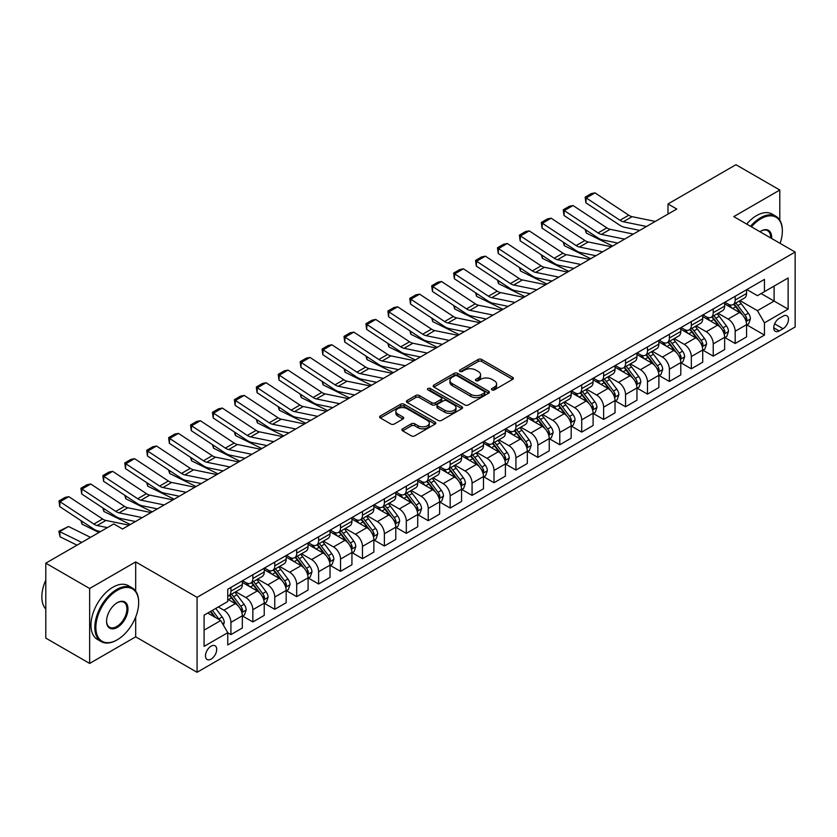 <?xml version="1.0" encoding="UTF-8"?>
<svg xmlns="http://www.w3.org/2000/svg" width="837" height="837" viewBox="0 0 837 837"><rect width="100%" height="100%" fill="white"/><g stroke="black" fill="none" stroke-linecap="round" stroke-linejoin="round"><path stroke-width="1.26" d="M491.947 389.896A1.705 0.983 0 0 0 494.364 389.896L512.652 379.339A2.438 1.402 0 0 0 513.363 378.345A2.438 1.402 0 0 0 512.652 377.351L481.662 359.46A2.438 1.402 0 0 0 478.22 359.46L459.931 370.017A1.705 0.983 0 0 0 459.429 370.718A1.705 0.983 0 0 0 459.931 371.408A1.705 0.983 0 0 0 462.338 371.408L464.702 370.048A7.795 4.499 0 0 1 475.719 370.048L478.304 371.534A7.795 4.499 0 0 1 480.584 374.714A7.795 4.499 0 0 1 478.304 377.895L475.939 379.266A1.705 0.983 0 0 0 475.437 379.956A1.705 0.983 0 0 0 475.939 380.657A1.705 0.983 0 0 0 478.345 380.657L480.72 379.287A7.795 4.499 0 0 1 491.737 379.287L494.322 380.783A7.795 4.499 0 0 1 496.603 383.963A7.795 4.499 0 0 1 494.322 387.144L491.947 388.504A1.705 0.983 0 0 0 491.455 389.205A1.705 0.983 0 0 0 491.947 389.896L491.947 388.504M211.102 659.117A7.941 4.583 120 0 0 216.291 652.128A7.941 4.583 120 0 0 215.067 645.766A7.941 4.583 120 0 0 211.102 646.164A7.941 4.583 120 0 0 205.912 653.153A7.941 4.583 120 0 0 207.137 659.514A7.941 4.583 120 0 0 211.102 659.117M402.639 428.837A2.438 1.402 0 0 0 401.927 429.831A2.438 1.402 0 0 0 402.639 430.825L411.333 435.847A2.438 1.402 0 0 0 414.786 435.847L435.094 424.118A2.438 1.402 0 0 0 435.805 423.124A2.438 1.402 0 0 0 435.094 422.13L404.104 404.24A2.438 1.402 0 0 0 400.661 404.24L380.354 415.968A2.438 1.402 0 0 0 379.632 416.962A2.438 1.402 0 0 0 380.354 417.956L390.848 424.014A2.438 1.402 0 0 0 394.29 424.014L402.984 418.992A2.438 1.402 0 0 0 403.706 417.998A2.438 1.402 0 0 0 402.984 417.004L397.784 414.001A6.508 3.756 0 0 1 395.87 411.344A6.508 3.756 0 0 1 399.898 407.87A6.508 3.756 0 0 1 406.991 408.686L427.393 420.456A6.508 3.756 0 0 1 429.297 423.124A6.508 3.756 0 0 1 425.28 426.598A6.508 3.756 0 0 1 418.176 425.782L414.786 423.815A2.438 1.402 0 0 0 411.333 423.815L402.639 428.837L402.639 430.825M135.688 561.909L89.643 588.495L45.794 563.175L45.794 638.108L89.643 663.427L135.688 636.842L197.072 672.289L197.072 597.346L135.688 561.909L135.688 591.089M779.802 220.121L779.802 190.03L733.767 216.616L795.15 252.052L197.072 597.346M779.802 190.03L735.953 164.711L667.989 203.956L667.989 214.084M45.794 563.175L113.759 523.941L122.526 529.005L676.767 209.02L667.989 203.956M464.88 404.93A2.438 1.402 0 0 0 468.322 404.93L488.641 393.202A2.438 1.402 0 0 0 489.352 392.208A2.438 1.402 0 0 0 488.641 391.214L457.651 373.323A2.438 1.402 0 0 0 454.209 373.323L433.89 385.051A2.438 1.402 0 0 0 433.179 386.045A2.438 1.402 0 0 0 433.89 387.039L464.88 404.93M428.628 390.262A1.705 0.983 0 0 1 430.364 390.502L430.364 388.483L461.867 406.667A2.438 1.402 0 0 1 462.579 407.661A2.438 1.402 0 0 1 461.867 408.655L441.549 420.383A2.438 1.402 0 0 1 438.107 420.383L407.117 402.492L407.117 400.504A2.438 1.402 0 0 0 406.405 401.498A2.438 1.402 0 0 0 407.117 402.492M407.117 400.504L415.811 395.493A2.438 1.402 0 0 1 419.253 395.493L431.829 402.743A2.438 1.402 0 0 0 435.271 402.743L441.036 399.416A2.438 1.402 0 0 0 441.748 398.422A2.438 1.402 0 0 0 441.036 397.429L427.948 389.875A1.705 0.983 0 0 1 427.456 389.174A1.705 0.983 0 0 1 428.502 388.263A1.705 0.983 0 0 1 430.364 388.483M783.045 316.156L779.195 318.374A7.69 4.436 120 0 0 774.162 325.154A7.69 4.436 120 0 0 775.344 331.316A7.69 4.436 120 0 0 779.195 330.939L783.045 328.711A7.69 4.436 120 0 0 788.067 321.931A7.69 4.436 120 0 0 786.895 315.769A7.69 4.436 120 0 0 783.045 316.156M197.072 672.289L795.15 326.985L795.15 252.052M746.834 289.571L757.443 295.691L764.453 291.642L764.453 279.391L227.758 589.248L227.758 601.5L204.082 615.174L204.082 646.363L227.758 632.688L227.758 644.94L764.453 335.082L764.453 322.831L757.443 310.684L740.002 300.619M764.453 291.642L788.13 277.978L788.13 309.167L764.453 322.831M89.643 588.495L89.643 663.427M761.126 293.567L774.099 301.058L774.099 286.076L788.13 277.978M757.443 310.684L774.099 301.058L788.13 309.167M204.082 630.156L220.748 620.541L207.764 613.05M227.758 632.793L230.918 634.613L230.918 622.362A9.918 5.733 -120 0 0 223.908 610.215L218.29 606.971M230.918 634.613L242.322 628.032L242.322 615.781A9.918 5.733 -120 0 0 235.302 603.634L227.758 599.271M242.584 616.032L252.847 621.954L252.847 609.702A9.918 5.733 -120 0 0 245.827 597.555L235.752 591.738M252.847 621.954L264.241 615.373L264.241 603.121A9.918 5.733 -120 0 0 257.231 590.974L242.322 582.364M264.502 603.372L274.766 609.305L274.766 597.043A9.918 5.733 -120 0 0 267.756 584.896L257.681 579.078M274.766 609.305L286.17 602.724L286.17 590.462A9.918 5.733 -120 0 0 279.15 578.315L264.241 569.704M286.432 590.723L296.696 596.645L296.696 584.393A9.918 5.733 -120 0 0 289.675 572.236L279.6 566.419M296.696 596.645L308.089 590.064L308.089 577.812A9.918 5.733 -120 0 0 301.079 565.655L286.17 557.055M308.351 578.064L318.615 583.985L318.615 571.734A9.918 5.733 -120 0 0 311.605 559.576L301.529 553.77M318.615 583.985L330.019 577.404L330.019 565.153A9.918 5.733 -120 0 0 322.998 552.995L308.089 544.395M330.28 565.404L340.544 571.326L340.544 559.074A9.918 5.733 -120 0 0 333.524 546.927L323.448 541.11M340.544 571.326L351.938 564.745L351.938 552.493A9.918 5.733 -120 0 0 344.928 540.346L330.019 531.736M352.199 552.744L362.463 558.666L362.463 546.415A9.918 5.733 -120 0 0 355.443 534.268L345.378 528.45M362.463 558.666L373.867 552.085L373.867 539.834A9.918 5.733 -120 0 0 366.847 527.687L351.938 519.076M374.129 540.085L384.382 546.017L384.382 533.755A9.918 5.733 -120 0 0 377.372 521.608L367.297 515.791M384.382 546.017L395.786 539.426L395.786 527.174A9.918 5.733 -120 0 0 388.776 515.027L373.867 506.416M396.047 527.436L406.311 533.357L406.311 521.106A9.918 5.733 -120 0 0 399.291 508.948L389.226 503.131M406.311 533.357L417.715 526.776L417.715 514.525A9.918 5.733 -120 0 0 410.695 502.367L395.786 493.757M417.977 514.776L428.23 520.698L428.23 508.446A9.918 5.733 -120 0 0 421.22 496.289L411.145 490.482M428.23 520.698L439.634 514.117L439.634 501.865A9.918 5.733 -120 0 0 432.614 489.708L417.715 481.108M439.896 502.116L450.16 508.038L450.16 495.786A9.918 5.733 -120 0 0 443.139 483.64L433.074 477.822M450.16 508.038L461.553 501.457L461.553 489.206A9.918 5.733 -120 0 0 454.543 477.059L439.634 468.448M461.825 489.457L472.078 495.378L472.078 483.127A9.918 5.733 -120 0 0 465.069 470.98L454.993 465.163M472.078 495.378L483.483 488.798L483.483 476.546A9.918 5.733 -120 0 0 476.462 464.399L461.553 455.788M483.744 476.797L494.008 482.729L494.008 470.467A9.918 5.733 -120 0 0 486.988 458.32L476.912 452.503M494.008 482.729L505.402 476.138L505.402 463.886A9.918 5.733 -120 0 0 498.392 451.739L483.483 443.129M505.674 464.148L515.927 470.07L515.927 457.818A9.918 5.733 -120 0 0 508.917 445.661L498.842 439.843M515.927 470.07L527.331 463.489L527.331 451.237A9.918 5.733 -120 0 0 520.311 439.08L505.402 430.469M527.592 451.488L537.856 457.41L537.856 445.158A9.918 5.733 -120 0 0 530.836 433.001L520.76 427.194M537.856 457.41L549.25 450.829L549.25 438.578A9.918 5.733 -120 0 0 542.24 426.42L527.331 417.82M549.511 438.829L559.775 444.75L559.775 432.499A9.918 5.733 -120 0 0 552.765 420.352L542.69 414.535M559.775 444.75L571.179 438.169L571.179 425.918A9.918 5.733 -120 0 0 564.159 413.771L549.25 405.16M571.441 426.169L581.705 432.091L581.705 419.839A9.918 5.733 -120 0 0 574.684 407.692L564.609 401.875M581.705 432.091L593.098 425.51L593.098 413.258A9.918 5.733 -120 0 0 586.088 401.111L571.179 392.501M593.36 413.509L603.623 419.442L603.623 407.18A9.918 5.733 -120 0 0 596.614 395.033L586.538 389.215M603.623 419.442L615.028 412.85L615.028 400.599A9.918 5.733 -120 0 0 608.007 388.452L593.098 379.841M615.289 400.86L625.553 406.782L625.553 394.53A9.918 5.733 -120 0 0 618.533 382.373L608.457 376.556M625.553 406.782L636.947 400.201L636.947 387.95A9.918 5.733 -120 0 0 629.937 375.792L615.028 367.181M637.208 388.201L647.472 394.122L647.472 381.871A9.918 5.733 -120 0 0 640.451 369.713L630.387 363.907M647.472 394.122L658.876 387.541L658.876 375.29A9.918 5.733 -120 0 0 651.856 363.132L636.947 354.532M659.137 375.541L669.391 381.463L669.391 369.211A9.918 5.733 -120 0 0 662.381 357.064L652.305 351.247M669.391 381.463L680.795 374.882L680.795 362.63A9.918 5.733 -120 0 0 673.785 350.483L658.876 341.873M681.056 362.881L691.32 368.803L691.32 356.552A9.918 5.733 -120 0 0 684.3 344.405L674.235 338.587M691.32 368.803L702.724 362.222L702.724 349.971A9.918 5.733 -120 0 0 695.704 337.824L680.795 329.213M702.986 350.222L713.239 356.154L713.239 343.892A9.918 5.733 -120 0 0 706.229 331.745L696.154 325.928M713.239 356.154L724.643 349.563L724.643 337.311A9.918 5.733 -120 0 0 717.623 325.164L702.724 316.553M724.905 337.573L735.168 343.494L735.168 331.243A9.918 5.733 -120 0 0 728.148 319.085L718.073 313.268M735.168 343.494L746.562 336.913L746.562 324.662A9.918 5.733 -120 0 0 739.552 312.504L724.643 303.894M724.905 302.23L728.148 304.103A9.918 5.733 -120 0 0 733.107 304.595A9.918 5.733 -120 0 0 735.168 300.054L735.168 296.308M702.986 314.89L706.229 316.763A9.918 5.733 -120 0 0 711.188 317.254A9.918 5.733 -120 0 0 713.239 312.703L713.239 308.958M681.056 327.539L684.3 329.412A9.918 5.733 -120 0 0 689.269 329.904A9.918 5.733 -120 0 0 691.32 325.363L691.32 321.617M659.137 340.199L662.381 342.071A9.918 5.733 -120 0 0 667.34 342.563A9.918 5.733 -120 0 0 669.391 338.022L669.391 334.277M637.208 352.858L640.451 354.731A9.918 5.733 -120 0 0 645.421 355.223A9.918 5.733 -120 0 0 647.472 350.682L647.472 346.936M615.289 365.518L618.533 367.391A9.918 5.733 -120 0 0 623.492 367.882A9.918 5.733 -120 0 0 625.553 363.342L625.553 359.596M593.36 378.178L596.614 380.05A9.918 5.733 -120 0 0 601.573 380.542A9.918 5.733 -120 0 0 603.623 375.991L603.623 372.245M571.441 390.827L574.684 392.699A9.918 5.733 -120 0 0 579.643 393.191A9.918 5.733 -120 0 0 581.705 388.65L581.705 384.905M549.511 403.486L552.765 405.359A9.918 5.733 -120 0 0 557.724 405.851A9.918 5.733 -120 0 0 559.775 401.31L559.775 397.565M527.592 416.146L530.836 418.019A9.918 5.733 -120 0 0 535.795 418.51A9.918 5.733 -120 0 0 537.856 413.97L537.856 410.224M505.674 428.806L508.917 430.678A9.918 5.733 -120 0 0 513.876 431.17A9.918 5.733 -120 0 0 515.927 426.629L515.927 422.884M483.744 441.465L486.988 443.338A9.918 5.733 -120 0 0 491.947 443.83A9.918 5.733 -120 0 0 494.008 439.279L494.008 435.533M461.825 454.114L465.069 455.987A9.918 5.733 -120 0 0 470.028 456.479A9.918 5.733 -120 0 0 472.078 451.938L472.078 448.193M439.896 466.774L443.139 468.647A9.918 5.733 -120 0 0 448.098 469.138A9.918 5.733 -120 0 0 450.16 464.598L450.16 460.852M417.977 479.434L421.22 481.306A9.918 5.733 -120 0 0 426.179 481.798A9.918 5.733 -120 0 0 428.23 477.257L428.23 473.512M396.047 492.093L399.291 493.966A9.918 5.733 -120 0 0 404.261 494.458A9.918 5.733 -120 0 0 406.311 489.917L406.311 486.171M374.129 504.753L377.372 506.626A9.918 5.733 -120 0 0 382.331 507.117A9.918 5.733 -120 0 0 384.382 502.566L384.382 498.821M352.199 517.402L355.443 519.275A9.918 5.733 -120 0 0 360.412 519.767A9.918 5.733 -120 0 0 362.463 515.226L362.463 511.48M330.28 530.062L333.524 531.934A9.918 5.733 -120 0 0 338.483 532.426A9.918 5.733 -120 0 0 340.544 527.885L340.544 524.14M308.351 542.721L311.605 544.594A9.918 5.733 -120 0 0 316.564 545.086A9.918 5.733 -120 0 0 318.615 540.545L318.615 536.799M286.432 555.381L289.675 557.254A9.918 5.733 -120 0 0 294.634 557.745A9.918 5.733 -120 0 0 296.696 553.205L296.696 549.459M264.502 568.041L267.756 569.913A9.918 5.733 -120 0 0 272.716 570.405A9.918 5.733 -120 0 0 274.766 565.864L274.766 562.108M242.584 580.69L245.827 582.562A9.918 5.733 -120 0 0 250.786 583.054A9.918 5.733 -120 0 0 252.847 578.513L252.847 574.768M746.834 324.913L764.453 335.082M733.107 304.595L744.511 298.014A9.918 5.733 -120 0 0 746.562 293.473L746.562 289.717M711.188 317.254L722.593 310.663A9.918 5.733 -120 0 0 724.643 306.122L724.643 302.377M689.269 329.904L700.663 323.323A9.918 5.733 -120 0 0 702.724 318.782L702.724 315.036M667.34 342.563L678.744 335.982A9.918 5.733 -120 0 0 680.795 331.442L680.795 327.696M645.421 355.223L656.815 348.642A9.918 5.733 -120 0 0 658.876 344.101L658.876 340.356M623.492 367.882L634.896 361.302A9.918 5.733 -120 0 0 636.947 356.761L636.947 353.005M601.573 380.542L612.966 373.951A9.918 5.733 -120 0 0 615.028 369.41L615.028 365.664M579.643 393.191L591.048 386.61A9.918 5.733 -120 0 0 593.098 382.07L593.098 378.324M557.724 405.851L569.118 399.27A9.918 5.733 -120 0 0 571.179 394.729L571.179 390.984M535.795 418.51L547.199 411.93A9.918 5.733 -120 0 0 549.25 407.389L549.25 403.643M513.876 431.17L525.27 424.589A9.918 5.733 -120 0 0 527.331 420.048L527.331 416.292M491.947 443.83L503.351 437.238A9.918 5.733 -120 0 0 505.402 432.698L505.402 428.952M470.028 456.479L481.432 449.898A9.918 5.733 -120 0 0 483.483 445.357L483.483 441.612M448.098 469.138L459.503 462.558A9.918 5.733 -120 0 0 461.553 458.017L461.553 454.271M426.179 481.798L437.584 475.217A9.918 5.733 -120 0 0 439.634 470.676L439.634 466.931M404.261 494.458L415.654 487.877A9.918 5.733 -120 0 0 417.715 483.336L417.715 479.58M382.331 507.117L393.735 500.536A9.918 5.733 -120 0 0 395.786 495.985L395.786 492.24M360.412 519.767L371.806 513.186A9.918 5.733 -120 0 0 373.867 508.645L373.867 504.899M338.483 532.426L349.887 525.845A9.918 5.733 -120 0 0 351.938 521.305L351.938 517.559M316.564 545.086L327.958 538.505A9.918 5.733 -120 0 0 330.019 533.964L330.019 530.219M294.634 557.745L306.039 551.164A9.918 5.733 -120 0 0 308.089 546.624L308.089 542.868M272.716 570.405L284.109 563.824A9.918 5.733 -120 0 0 286.17 559.273L286.17 555.527M250.786 583.054L262.19 576.473A9.918 5.733 -120 0 0 264.241 571.933L264.241 568.187M227.758 596.122A9.918 5.733 -120 0 0 228.867 595.714L240.261 589.133A9.918 5.733 -120 0 0 242.322 584.592L242.322 580.847M228.867 595.714A9.918 5.733 -120 0 0 230.918 591.173L230.918 587.428M220.748 620.541L227.758 632.688M135.688 636.842L135.688 617.015M492.627 390.136L494.322 389.163A7.795 4.499 0 0 0 496.603 385.983L496.603 383.963M480.584 374.714L480.584 376.744A7.795 4.499 0 0 1 478.304 379.925L476.619 380.898M512.621 379.36L481.662 361.479A2.438 1.402 0 0 0 478.22 361.479L460.612 371.649M488.599 393.223L457.651 375.353A2.438 1.402 0 0 0 454.209 375.353L433.922 387.06M484.33 392.909A1.705 0.983 0 0 0 484.832 392.208A1.705 0.983 0 0 0 484.33 391.517L457.128 375.813A1.705 0.983 0 0 0 454.721 375.813L452.221 377.246A7.795 4.499 0 0 0 449.94 380.427A7.795 4.499 0 0 0 452.221 383.608L470.823 394.342A7.795 4.499 0 0 0 481.84 394.342L484.33 392.909L484.33 394.928A1.705 0.983 0 0 0 484.832 394.237L484.832 392.208M449.94 380.427L449.94 382.457A7.795 4.499 0 0 0 452.221 385.637L452.221 383.608M484.33 394.928L481.84 396.372A7.795 4.499 0 0 1 470.823 396.372L452.221 385.637M407.148 402.513L415.811 397.512L415.811 395.493M441.748 398.422L441.748 400.442A2.438 1.402 0 0 1 441.036 401.436L435.271 404.773A2.438 1.402 0 0 1 431.829 404.773L419.253 397.512A2.438 1.402 0 0 0 415.811 397.512M430.364 390.502L461.836 408.676M444.865 410.276A6.508 3.756 0 0 0 451.959 411.093A6.508 3.756 0 0 0 455.987 407.619A6.508 3.756 0 0 0 454.072 404.951L446.885 400.808A2.438 1.402 0 0 0 443.443 400.808L437.678 404.135A2.438 1.402 0 0 0 436.966 405.129A2.438 1.402 0 0 0 437.678 406.123L444.865 410.276L444.865 412.296A6.508 3.756 0 0 0 451.959 413.112A6.508 3.756 0 0 0 455.987 409.638L455.987 407.619M436.966 405.129L436.966 407.159A2.438 1.402 0 0 0 437.678 408.153L437.678 406.123M444.865 412.296L437.678 408.153M429.297 423.124L429.297 425.144A6.508 3.756 0 0 1 425.28 428.617A6.508 3.756 0 0 1 418.176 427.801L414.786 425.845A2.438 1.402 0 0 0 411.333 425.845L402.681 430.846M395.87 411.344L395.87 413.363A6.508 3.756 0 0 0 397.784 416.031L397.784 414.001M402.953 419.013L397.784 416.031M435.062 424.129L404.104 406.259A2.438 1.402 0 0 0 400.661 406.259L380.385 417.966L380.354 415.968M746.562 325.059L748.676 323.846L750.423 318.782A6.57 3.798 -120 0 0 748.33 313.184L741.163 303.622A18.979 10.954 -120 0 0 739.092 301.142M731.967 308.121A18.979 10.954 -120 0 0 728.075 304.061M616.22 242.74L617.361 243.305M586.046 230.049L586.224 233.01L585.157 229.464M612.621 246.047L586.224 233.01M745.966 321.031L746.876 319.064A6.57 3.798 -120 0 0 744.993 315.11L737.826 305.547A18.979 10.954 -120 0 0 735.754 303.067M733.997 304.082A15.746 9.092 60 0 1 736.581 307.022L742.639 315.12M733.651 304.281A18.979 10.954 60 0 1 735.723 306.76L740.483 313.122M646.509 226.482L623.324 221.732A12.398 7.156 60 0 1 620.008 220.267L586.224 197.94L585.9 202.816L619.683 225.143A18.602 10.745 -120 0 0 624.674 227.319L639.709 230.405M655.277 221.418L632.092 216.668A12.398 7.156 60 0 1 628.775 215.203L594.992 192.876L586.224 197.94L585.168 197.145L591.309 193.598L594.992 192.876M585.9 202.816L585.168 197.145M724.643 337.719L726.746 336.505L728.504 331.442A6.57 3.798 -120 0 0 726.401 325.844L719.234 316.281A18.979 10.954 -120 0 0 717.163 313.802M710.038 320.78A18.979 10.954 -120 0 0 706.156 316.721M594.291 255.4L595.442 255.965M564.117 242.709L564.295 245.659L563.238 242.123M590.702 258.706L564.295 245.659M724.047 333.691L724.957 331.724A6.57 3.798 -120 0 0 723.074 327.769L715.907 318.206A18.979 10.954 -120 0 0 713.835 315.727M712.067 316.742A15.746 9.092 60 0 1 714.652 319.682L720.72 327.78M711.732 316.941A18.979 10.954 60 0 1 713.804 319.42L718.564 325.781M702.724 350.379L704.827 349.165L706.574 344.101A6.57 3.798 -120 0 0 704.482 338.504L697.315 328.931A18.979 10.954 -120 0 0 695.244 326.451M688.119 333.44A18.979 10.954 -120 0 0 684.227 329.37M572.372 268.06L573.512 268.625M542.198 255.358L542.376 258.319L541.309 254.783M568.783 271.355L542.376 258.319M702.117 346.351L703.028 344.384A6.57 3.798 -120 0 0 701.144 340.429L693.978 330.856A18.979 10.954 -120 0 0 691.906 328.376M690.148 329.401A15.746 9.092 60 0 1 692.733 332.341L698.79 340.429M689.803 329.59A18.979 10.954 60 0 1 691.875 332.069L696.646 338.43M680.795 363.038L682.898 361.825L684.656 356.761A6.57 3.798 -120 0 0 682.553 351.163L675.386 341.59A18.979 10.954 -120 0 0 673.314 339.111M666.189 346.099A18.979 10.954 -120 0 0 662.308 342.03M550.443 280.719L551.593 281.284M520.269 268.018L520.447 270.979L519.39 267.442M546.854 284.015L520.447 270.979M680.199 359.01L681.109 357.033A6.57 3.798 -120 0 0 679.226 353.078L672.059 343.515A18.979 10.954 -120 0 0 669.987 341.036M668.219 342.061A15.746 9.092 60 0 1 670.803 345.001L676.871 353.088M667.884 342.249A18.979 10.954 60 0 1 669.956 344.729L674.716 351.09M624.59 239.141L601.405 234.381A12.398 7.156 60 0 1 598.078 232.927L564.295 210.6L563.981 215.465L597.764 237.792A18.602 10.745 -120 0 0 602.745 239.978L617.79 243.065M633.358 234.078L610.173 229.317A12.398 7.156 60 0 1 606.846 227.863L573.063 205.536L564.295 210.6L563.238 209.794L569.38 206.258L573.063 205.536M563.981 215.465L563.238 209.794M602.661 251.801L579.476 247.041A12.398 7.156 60 0 1 576.159 245.586L542.376 223.259L542.052 228.124L575.846 250.451A18.602 10.745 -120 0 0 580.826 252.638L595.86 255.724M611.428 246.737L588.254 241.977A12.398 7.156 60 0 1 584.927 240.522L551.144 218.195L542.376 223.259L541.319 222.454L547.461 218.917L551.144 218.195M542.052 228.124L541.319 222.454M580.742 264.45L557.557 259.7A12.398 7.156 60 0 1 554.23 258.246L520.447 235.919L520.133 240.784L553.916 263.111A18.602 10.745 -120 0 0 558.907 265.298L573.941 268.384M589.51 259.397L566.325 254.636A12.398 7.156 60 0 1 562.998 253.182L529.214 230.855L520.447 235.919L519.4 235.113L525.531 231.567L529.214 230.855M520.133 240.784L519.4 235.113M658.876 375.687L660.979 374.474L662.726 369.41A6.57 3.798 -120 0 0 660.634 363.813L653.467 354.25A18.979 10.954 -120 0 0 651.395 351.77M644.27 358.759A18.979 10.954 -120 0 0 640.389 354.689M528.524 293.368L529.675 293.944M498.35 280.677L498.528 283.638L497.471 280.092M524.935 296.675L498.528 283.638M658.269 371.67L659.179 369.692A6.57 3.798 -120 0 0 657.296 365.738L650.129 356.175A18.979 10.954 -120 0 0 648.068 353.695M646.3 354.71A15.746 9.092 60 0 1 648.884 357.65L654.952 365.748M645.955 354.909A18.979 10.954 60 0 1 648.026 357.389L652.797 363.75M558.813 277.11L535.628 272.36A12.398 7.156 60 0 1 532.311 270.906L498.528 248.579L498.214 253.444L531.997 275.771A18.602 10.745 -120 0 0 536.977 277.957L552.012 281.033M567.58 272.046L544.406 267.296A12.398 7.156 60 0 1 541.079 265.842L507.295 243.515L498.528 248.579L497.471 247.773L503.612 244.226L507.295 243.515M498.214 253.444L497.471 247.773M780.115 243.368A30.258 17.472 120 0 0 782.344 231.096A30.258 17.472 120 0 0 760.948 218.739A30.258 17.472 120 0 0 751.427 226.817M750.517 226.283A31 17.901 -60 0 1 760.425 217.829A31 17.901 -60 0 1 775.92 216.291A31 17.901 -60 0 1 782.344 230.489A31 17.901 -60 0 1 782.344 230.792M759.944 231.723A15.129 8.736 -60 0 1 760.948 231.096L760.948 231.096A15.129 8.736 -60 0 1 771.599 238.461M746.656 224.054A31 17.901 -60 0 1 756.564 215.601A31 17.901 -60 0 1 772.07 214.063L775.92 216.291M770.584 237.865A14.386 8.307 120 0 0 767.613 230.688A14.386 8.307 120 0 0 760.687 231.253M116.741 640.085L117.264 639.782A30.258 17.472 120 0 0 138.67 602.713A30.258 17.472 120 0 0 117.264 590.367A30.258 17.472 120 0 0 95.868 627.426A30.258 17.472 120 0 0 117.264 639.782L116.741 640.085A31 17.901 -60 0 1 101.235 641.623A31 17.901 -60 0 1 96.485 616.775A31 17.901 -60 0 1 116.741 589.457A31 17.901 -60 0 1 132.246 587.919A31 17.901 -60 0 1 138.67 602.106A31 17.901 -60 0 1 138.66 602.42M117.264 627.426A15.129 8.736 -60 0 1 106.571 621.253A15.129 8.736 -60 0 1 117.264 602.713L117.264 602.713A15.129 8.736 -60 0 1 127.967 608.897A15.129 8.736 -60 0 1 117.264 627.426M106.571 620.939A14.386 8.307 120 0 0 109.553 627.227A14.386 8.307 120 0 0 116.741 626.515A14.386 8.307 120 0 0 126.136 613.835A14.386 8.307 120 0 0 123.939 602.305A14.386 8.307 120 0 0 117.002 602.881M101.235 641.623L97.385 639.395A31 17.901 -60 0 1 92.625 614.546A31 17.901 -60 0 1 112.88 587.229A31 17.901 -60 0 1 128.385 585.691L132.246 587.919M45.794 609.054A31 17.901 -60 0 1 45.794 580.072M636.947 388.347L639.049 387.133L640.807 382.07A6.57 3.798 -120 0 0 638.704 376.472L631.537 366.909A18.979 10.954 -120 0 0 629.476 364.43M622.341 371.408A18.979 10.954 -120 0 0 618.459 367.349M506.594 306.028L507.745 306.593M476.42 293.337L476.598 296.298L475.542 292.751M503.006 309.334L476.598 296.298M636.35 384.319L637.26 382.352A6.57 3.798 -120 0 0 635.377 378.397L628.21 368.835A18.979 10.954 -120 0 0 626.139 366.355M624.371 367.37A15.746 9.092 60 0 1 626.955 370.31L633.023 378.408M624.036 367.569A18.979 10.954 60 0 1 626.107 370.048L630.868 376.409M615.028 401.007L617.131 399.793L618.878 394.729A6.57 3.798 -120 0 0 616.785 389.132L609.618 379.569A18.979 10.954 -120 0 0 607.547 377.089M600.422 384.068A18.979 10.954 -120 0 0 596.54 380.008M484.675 318.688L485.826 319.253M454.501 305.997L454.679 308.947L453.623 305.411M481.087 321.994L454.679 308.947M614.421 396.979L615.331 395.012A6.57 3.798 -120 0 0 613.448 391.057L606.281 381.494A18.979 10.954 -120 0 0 604.22 379.015M602.452 380.029A15.746 9.092 60 0 1 605.036 382.969L611.104 391.067M602.106 380.228A18.979 10.954 60 0 1 604.178 382.708L608.949 389.069M593.098 413.666L595.201 412.453L596.959 407.389A6.57 3.798 -120 0 0 594.856 401.791L587.7 392.218A18.979 10.954 -120 0 0 585.628 389.739M578.493 396.728A18.979 10.954 -120 0 0 574.611 392.658M462.756 331.347L463.897 331.912M432.572 318.646L432.75 321.607L431.693 318.07M459.157 334.654L432.75 321.607M592.502 409.638L593.412 407.671A6.57 3.798 -120 0 0 591.529 403.716L584.362 394.143A18.979 10.954 -120 0 0 582.29 391.664M580.522 392.689A15.746 9.092 60 0 1 583.107 395.629L589.175 403.727M580.187 392.877A18.979 10.954 60 0 1 582.259 395.357L587.019 401.718M571.179 426.326L573.282 425.112L575.04 420.048A6.57 3.798 -120 0 0 572.937 414.451L565.77 404.878A18.979 10.954 -120 0 0 563.699 402.398M556.574 409.387A18.979 10.954 -120 0 0 552.692 405.317M440.827 344.007L441.978 344.572M410.653 331.306L410.831 334.266L409.774 330.73M437.238 347.303L410.831 334.266M570.583 422.298L571.483 420.32A6.57 3.798 -120 0 0 569.61 416.376L562.443 406.803A18.979 10.954 -120 0 0 560.371 404.323M558.603 405.349A15.746 9.092 60 0 1 561.188 408.289L567.256 416.376M558.269 405.537A18.979 10.954 60 0 1 560.33 408.017L565.101 414.378M549.25 438.975L551.353 437.761L553.111 432.698A6.57 3.798 -120 0 0 551.018 427.1L543.851 417.537A18.979 10.954 -120 0 0 541.78 415.058M534.644 422.047A18.979 10.954 -120 0 0 530.763 417.977M418.908 356.656L420.048 357.232M388.724 343.965L388.902 346.926L387.845 343.39M415.309 359.962L388.902 346.926M548.653 434.958L549.564 432.98A6.57 3.798 -120 0 0 547.68 429.025L540.514 419.463A18.979 10.954 -120 0 0 538.442 416.983M536.674 417.998A15.746 9.092 60 0 1 539.269 420.938L545.326 429.036M536.339 418.197A18.979 10.954 60 0 1 538.411 420.676L543.171 427.037M536.894 289.769L513.709 285.019A12.398 7.156 60 0 1 510.382 283.555L476.598 261.228L476.284 266.103L510.068 288.43A18.602 10.745 -120 0 0 515.058 290.606L530.093 293.693M545.661 284.706L522.476 279.956A12.398 7.156 60 0 1 519.16 278.491L485.366 256.164L476.598 261.228L475.552 260.433L481.683 256.886L485.366 256.164M476.284 266.103L475.552 260.433M514.964 302.429L491.79 297.669A12.398 7.156 60 0 1 488.463 296.214L454.679 273.887L454.365 278.752L488.149 301.079A18.602 10.745 -120 0 0 493.129 303.266L508.174 306.352M523.742 297.365L500.557 292.605A12.398 7.156 60 0 1 497.23 291.15L463.447 268.823L454.679 273.887L453.623 273.092L459.764 269.545L463.447 268.823M454.365 278.752L453.623 273.092M493.045 315.089L469.86 310.328A12.398 7.156 60 0 1 466.533 308.874L432.75 286.547L432.436 291.412L466.219 313.739A18.602 10.745 -120 0 0 471.21 315.926L486.245 319.012M501.813 310.025L478.628 305.264A12.398 7.156 60 0 1 475.311 303.81L441.528 281.483L432.75 286.547L431.704 285.741L437.835 282.205L441.528 281.483M432.436 291.412L431.704 285.741M471.116 327.738L447.941 322.988A12.398 7.156 60 0 1 444.614 321.534L410.831 299.207L410.517 304.072L444.301 326.399A18.602 10.745 -120 0 0 449.281 328.585L464.326 331.672M479.894 322.684L456.709 317.924A12.398 7.156 60 0 1 453.382 316.47L419.599 294.143L410.831 299.207L409.774 298.401L415.916 294.854L419.599 294.143M410.517 304.072L409.774 298.401M449.197 340.397L426.012 335.647A12.398 7.156 60 0 1 422.695 334.193L388.902 311.866L388.588 316.731L422.371 339.058A18.602 10.745 -120 0 0 427.362 341.245L442.396 344.321M457.965 335.334L434.78 330.584A12.398 7.156 60 0 1 431.463 329.129L397.68 306.802L388.902 311.866L387.855 311.061L393.986 307.514L397.68 306.802M388.588 316.731L387.855 311.061M527.331 451.635L529.434 450.421L531.192 445.357A6.57 3.798 -120 0 0 529.089 439.76L521.922 430.197A18.979 10.954 -120 0 0 519.85 427.717M512.725 434.696A18.979 10.954 -120 0 0 508.844 430.636M396.979 369.316L398.13 369.881M366.805 356.625L366.983 359.586L365.926 356.039M393.39 372.622L366.983 359.586M526.735 447.607L527.634 445.64A6.57 3.798 -120 0 0 525.762 441.685L518.595 432.122A18.979 10.954 -120 0 0 516.523 429.643M514.755 430.657A15.746 9.092 60 0 1 517.339 433.597L523.407 441.695M514.42 430.856A18.979 10.954 60 0 1 516.481 433.336L521.252 439.697M427.278 353.057L404.093 348.307A12.398 7.156 60 0 1 400.766 346.842L366.983 324.515L366.669 329.391L400.452 351.718A18.602 10.745 -120 0 0 405.432 353.894L420.477 356.98M436.046 347.993L412.861 343.243A12.398 7.156 60 0 1 409.534 341.778L375.75 319.452L366.983 324.515L365.926 323.72L372.067 320.173L375.75 319.452M366.669 329.391L365.926 323.72M505.402 464.294L507.515 463.081L509.262 458.017A6.57 3.798 -120 0 0 507.17 452.419L500.003 442.857A18.979 10.954 -120 0 0 497.931 440.377M490.806 447.356A18.979 10.954 -120 0 0 486.914 443.296M375.06 381.975L376.2 382.54M344.875 369.284L345.064 372.235L343.997 368.698M371.461 385.282L345.064 372.235M504.805 460.266L505.715 458.299A6.57 3.798 -120 0 0 503.832 454.345L496.665 444.782A18.979 10.954 -120 0 0 494.594 442.302M492.836 443.317A15.746 9.092 60 0 1 495.42 446.257L501.478 454.355M492.491 443.516A18.979 10.954 60 0 1 494.562 445.995L499.323 452.357M405.349 365.717L382.164 360.956A12.398 7.156 60 0 1 378.847 359.502L345.064 337.175L344.739 342.04L378.523 364.367A18.602 10.745 -120 0 0 383.513 366.554L398.548 369.64M414.116 360.653L390.931 355.892A12.398 7.156 60 0 1 387.615 354.438L353.831 332.111L345.064 337.175L344.007 336.38L350.148 332.833L353.831 332.111M344.739 342.04L344.007 336.38M483.483 476.954L485.586 475.74L487.343 470.676A6.57 3.798 -120 0 0 485.24 465.079L478.073 455.506A18.979 10.954 -120 0 0 476.002 453.026M468.877 460.015A18.979 10.954 -120 0 0 464.995 455.945M353.13 394.635L354.281 395.2M322.956 381.944L323.134 384.894L322.078 381.358M349.542 397.941L323.134 384.894M482.886 472.926L483.796 470.959A6.57 3.798 -120 0 0 481.913 467.004L474.746 457.431A18.979 10.954 -120 0 0 472.675 454.951M470.907 455.977A15.746 9.092 60 0 1 473.491 458.917L479.559 467.015M470.572 456.175A18.979 10.954 60 0 1 472.643 458.655L477.404 465.006M383.43 378.376L360.245 373.616A12.398 7.156 60 0 1 356.918 372.162L323.134 349.835L322.82 354.7L356.604 377.027A18.602 10.745 -120 0 0 361.584 379.213L376.629 382.3M392.197 373.312L369.012 368.552A12.398 7.156 60 0 1 365.685 367.098L331.902 344.771L323.134 349.835L322.078 349.029L328.219 345.493L331.902 344.771M322.82 354.7L322.078 349.029M461.553 489.614L463.667 488.4L465.414 483.336A6.57 3.798 -120 0 0 463.321 477.739L456.155 468.165A18.979 10.954 -120 0 0 454.083 465.686M446.958 472.675A18.979 10.954 -120 0 0 443.066 468.605M331.211 407.295L332.352 407.86M301.038 394.593L301.215 397.554L300.148 394.018M327.612 410.59L301.215 397.554M460.957 485.586L461.867 483.608A6.57 3.798 -120 0 0 459.984 479.664L452.817 470.091A18.979 10.954 -120 0 0 450.745 467.611M448.988 468.636A15.746 9.092 60 0 1 451.572 471.576L457.63 479.664M448.642 468.825A18.979 10.954 60 0 1 450.714 471.304L455.474 477.665M361.5 391.025L338.315 386.275A12.398 7.156 60 0 1 334.999 384.821L301.215 362.494L300.891 367.359L334.674 389.686A18.602 10.745 -120 0 0 339.665 391.873L354.7 394.959M370.268 385.972L347.093 381.212A12.398 7.156 60 0 1 343.766 379.757L309.983 357.43L301.215 362.494L300.159 361.689L306.3 358.142L309.983 357.43M300.891 367.359L300.159 361.689M439.634 502.273L441.737 501.049L443.495 495.985A6.57 3.798 -120 0 0 441.392 490.388L434.225 480.825A18.979 10.954 -120 0 0 432.154 478.345M425.029 485.334A18.979 10.954 -120 0 0 421.147 481.265M309.282 419.944L310.433 420.519M279.108 407.253L279.286 410.214L278.229 406.677M305.693 423.25L279.286 410.214M439.038 498.245L439.948 496.268A6.57 3.798 -120 0 0 438.065 492.313L430.898 482.75A18.979 10.954 -120 0 0 428.826 480.271M427.058 481.285A15.746 9.092 60 0 1 429.643 484.225L435.711 492.323M426.724 481.484A18.979 10.954 60 0 1 428.795 483.964L433.556 490.325M339.581 403.685L316.396 398.935A12.398 7.156 60 0 1 313.069 397.481L279.286 375.154L278.972 380.019L312.756 402.346A18.602 10.745 -120 0 0 317.736 404.533L332.781 407.609M348.349 398.621L325.164 393.871A12.398 7.156 60 0 1 321.837 392.417L288.054 370.09L279.286 375.154L278.229 374.348L284.371 370.801L288.054 370.09M278.972 380.019L278.229 374.348M417.715 514.922L419.818 513.709L421.566 508.645A6.57 3.798 -120 0 0 419.473 503.047L412.306 493.485A18.979 10.954 -120 0 0 410.235 491.005M403.11 497.984A18.979 10.954 -120 0 0 399.218 493.924M287.363 432.603L288.503 433.168M257.189 419.912L257.367 422.873L256.3 419.327M283.774 435.91L257.367 422.873M417.108 510.905L418.019 508.927A6.57 3.798 -120 0 0 416.135 504.973L408.969 495.41A18.979 10.954 -120 0 0 406.897 492.93M405.139 493.945A15.746 9.092 60 0 1 407.724 496.885L413.781 504.983M404.794 494.144A18.979 10.954 60 0 1 406.866 496.623L411.637 502.985M317.652 416.345L294.467 411.595A12.398 7.156 60 0 1 291.15 410.13L257.367 387.803L257.043 392.679L290.837 415.006A18.602 10.745 -120 0 0 295.817 417.182L310.851 420.268M326.42 411.281L303.245 406.531A12.398 7.156 60 0 1 299.918 405.066L266.135 382.739L257.367 387.803L256.31 387.008L262.452 383.461L266.135 382.739M257.043 392.679L256.31 387.008M395.786 527.582L397.889 526.368L399.647 521.305A6.57 3.798 -120 0 0 397.544 515.707L390.377 506.144A18.979 10.954 -120 0 0 388.305 503.665M381.18 510.643A18.979 10.954 -120 0 0 377.299 506.584M265.434 445.263L266.584 445.828M235.26 432.572L235.438 435.522L234.381 431.986M261.845 448.569L235.438 435.522M395.19 523.554L396.1 521.587A6.57 3.798 -120 0 0 394.217 517.632L387.05 508.069A18.979 10.954 -120 0 0 384.978 505.59M383.21 506.605A15.746 9.092 60 0 1 385.794 509.545L391.862 517.643M382.875 506.803A18.979 10.954 60 0 1 384.947 509.283L389.707 515.644M373.867 540.242L375.97 539.028L377.717 533.964A6.57 3.798 -120 0 0 375.625 528.367L368.458 518.794A18.979 10.954 -120 0 0 366.386 516.314M359.261 523.303A18.979 10.954 -120 0 0 355.38 519.233M243.515 457.923L244.666 458.488M213.341 445.232L213.519 448.182L212.462 444.646M239.926 461.229L213.519 448.182M373.26 536.214L374.17 534.247A6.57 3.798 -120 0 0 372.287 530.292L365.12 520.719A18.979 10.954 -120 0 0 363.059 518.239M361.291 519.264A15.746 9.092 60 0 1 363.875 522.204L369.944 530.302M360.946 519.463A18.979 10.954 60 0 1 363.017 521.943L367.788 528.293M351.938 552.901L354.041 551.688L355.798 546.624A6.57 3.798 -120 0 0 353.695 541.026L346.528 531.453A18.979 10.954 -120 0 0 344.467 528.974M337.332 535.962A18.979 10.954 -120 0 0 333.45 531.893M221.585 470.582L222.736 471.147M191.411 457.881L191.589 460.842L190.533 457.305M217.997 473.878L191.589 460.842M351.341 548.873L352.251 546.896A6.57 3.798 -120 0 0 350.368 542.951L343.201 533.378A18.979 10.954 -120 0 0 341.13 530.899M339.362 531.924A15.746 9.092 60 0 1 341.946 534.864L348.014 542.951M339.027 532.112A18.979 10.954 60 0 1 341.098 534.592L345.859 540.953M330.019 565.561L332.122 564.337L333.869 559.273A6.57 3.798 -120 0 0 331.776 553.675L324.61 544.113A18.979 10.954 -120 0 0 322.538 541.633M315.413 548.622A18.979 10.954 -120 0 0 311.531 544.552M199.666 483.231L200.817 483.807M169.492 470.54L169.67 473.501L168.614 469.965M196.078 486.538L169.67 473.501M329.412 561.533L330.322 559.555A6.57 3.798 -120 0 0 328.439 555.601L321.282 546.038A18.979 10.954 -120 0 0 319.211 543.558M317.443 544.573A15.746 9.092 60 0 1 320.027 547.513L326.095 555.611M317.097 544.772A18.979 10.954 60 0 1 319.169 547.252L323.94 553.613M308.089 578.21L310.192 576.996L311.95 571.933A6.57 3.798 -120 0 0 309.857 566.335L302.691 556.772A18.979 10.954 -120 0 0 300.619 554.293M293.484 561.271A18.979 10.954 -120 0 0 289.602 557.212M177.747 495.891L178.888 496.456M147.563 483.2L147.741 486.161L146.684 482.614M174.148 499.197L147.741 486.161M307.493 574.192L308.403 572.215A6.57 3.798 -120 0 0 306.52 568.26L299.353 558.697A18.979 10.954 -120 0 0 297.281 556.218M295.513 557.233A15.746 9.092 60 0 1 298.098 560.173L304.166 568.271M295.179 557.432A18.979 10.954 60 0 1 297.25 559.911L302.011 566.272M286.17 590.87L288.273 589.656L290.031 584.592A6.57 3.798 -120 0 0 287.928 578.995L280.761 569.432A18.979 10.954 -120 0 0 278.69 566.952M271.565 573.931A18.979 10.954 -120 0 0 267.683 569.871M155.818 508.551L156.969 509.116M125.644 495.86L125.822 498.81L124.765 495.274M152.229 511.857L125.822 498.81M285.574 586.842L286.474 584.875A6.57 3.798 -120 0 0 284.601 580.92L277.434 571.357A18.979 10.954 -120 0 0 275.363 568.878M273.594 569.892A15.746 9.092 60 0 1 276.179 572.832L282.247 580.93M273.26 570.091A18.979 10.954 60 0 1 275.321 572.571L280.092 578.932M264.241 603.529L266.354 602.316L268.102 597.252A6.57 3.798 -120 0 0 266.009 591.654L258.842 582.081A18.979 10.954 -120 0 0 256.771 579.612M249.646 586.591A18.979 10.954 -120 0 0 245.754 582.521M133.899 521.21L135.039 521.775M103.715 508.519L103.893 511.47L102.836 507.933M130.3 524.517L103.893 511.47M263.645 599.501L264.555 597.534A6.57 3.798 -120 0 0 262.672 593.579L255.505 584.006A18.979 10.954 -120 0 0 253.433 581.527M251.665 582.552A15.746 9.092 60 0 1 254.26 585.492L260.317 593.59M251.33 582.751A18.979 10.954 60 0 1 253.402 585.23L258.162 591.581M242.322 616.189L244.425 614.975L246.183 609.911A6.57 3.798 -120 0 0 244.08 604.314L236.913 594.741A18.979 10.954 -120 0 0 234.841 592.261M81.796 521.169L81.974 524.129L80.917 520.593M98.923 532.499L81.974 524.129M241.726 612.161L242.625 610.183A6.57 3.798 -120 0 0 240.753 606.239L233.586 596.666A18.979 10.954 -120 0 0 231.514 594.186M229.746 595.212A15.746 9.092 60 0 1 232.33 598.152L238.399 606.239M229.411 595.4A18.979 10.954 60 0 1 231.472 597.88L236.243 604.241M295.733 429.004L272.548 424.244A12.398 7.156 60 0 1 269.221 422.79L235.438 400.463L235.124 405.328L268.907 427.655A18.602 10.745 -120 0 0 273.898 429.841L288.932 432.928M304.501 423.94L281.316 419.18A12.398 7.156 60 0 1 277.999 417.726L244.205 395.399L235.438 400.463L234.391 399.667L240.522 396.121L244.205 395.399M235.124 405.328L234.391 399.667M273.804 441.664L250.619 436.904A12.398 7.156 60 0 1 247.302 435.449L213.519 413.122L213.205 417.987L246.988 440.314A18.602 10.745 -120 0 0 251.968 442.501L267.003 445.587M282.571 436.6L259.397 431.84A12.398 7.156 60 0 1 256.07 430.385L222.286 408.058L213.519 413.122L212.462 412.317L218.603 408.78L222.286 408.058M213.205 417.987L212.462 412.317M251.885 454.313L228.7 449.563A12.398 7.156 60 0 1 225.373 448.109L191.589 425.782L191.275 430.647L225.059 452.974A18.602 10.745 -120 0 0 230.049 455.161L245.084 458.247M260.652 449.26L237.467 444.499A12.398 7.156 60 0 1 234.151 443.045L200.367 420.718L191.589 425.782L190.543 424.976L196.674 421.429L200.367 420.718M191.275 430.647L190.543 424.976M229.955 466.973L206.781 462.223A12.398 7.156 60 0 1 203.454 460.768L169.67 438.442L169.356 443.307L203.14 465.634A18.602 10.745 -120 0 0 208.12 467.82L223.165 470.896M238.733 461.909L215.548 457.159A12.398 7.156 60 0 1 212.221 455.705L178.438 433.378L169.67 438.442L168.614 437.636L174.755 434.089L178.438 433.378M169.356 443.307L168.614 437.636M208.036 479.632L184.851 474.882A12.398 7.156 60 0 1 181.524 473.418L147.741 451.091L147.427 455.966L181.21 478.293A18.602 10.745 -120 0 0 186.201 480.469L201.236 483.556M216.804 474.569L193.619 469.819A12.398 7.156 60 0 1 190.302 468.354L156.519 446.027L147.741 451.091L146.695 450.296L152.826 446.749L156.519 446.027M147.427 455.966L146.695 450.296M186.107 492.292L162.933 487.532A12.398 7.156 60 0 1 159.605 486.077L125.822 463.75L125.508 468.615L159.292 490.942A18.602 10.745 -120 0 0 164.272 493.129L179.317 496.215M194.885 487.228L171.7 482.468A12.398 7.156 60 0 1 168.373 481.013L134.59 458.686L125.822 463.75L124.765 462.955L130.907 459.408L134.59 458.686M125.508 468.615L124.765 462.955M164.188 504.952L141.003 500.191A12.398 7.156 60 0 1 137.686 498.737L103.893 476.41L103.579 481.275L137.362 503.602A18.602 10.745 -120 0 0 142.353 505.789L157.387 508.875M172.956 499.888L149.771 495.127A12.398 7.156 60 0 1 146.454 493.673L112.671 471.346L103.893 476.41L102.846 475.604L108.988 472.068L112.671 471.346M103.579 481.275L102.846 475.604M142.269 517.611L119.084 512.851A12.398 7.156 60 0 1 115.757 511.397L81.974 489.07L81.66 493.935L115.443 516.262A18.602 10.745 -120 0 0 120.423 518.448L135.468 521.535M151.037 512.547L127.852 507.787A12.398 7.156 60 0 1 124.525 506.333L90.741 484.006L81.974 489.07L80.917 488.264L87.058 484.717L90.741 484.006M81.66 493.935L80.917 488.264M223.374 625.093L224.253 622.561A6.57 3.798 -120 0 0 222.161 616.963L215.758 608.436M68.508 526.494L59.73 531.558L60.055 536.789L58.872 531.244L68.508 526.494L90.511 537.364M58.872 531.244L81.744 542.418M77.004 545.159L60.055 536.789M219.42 619.778A6.57 3.798 -120 0 0 218.823 618.888L212.431 610.351M210.788 611.303L215.381 617.444M210.328 611.575L214.22 616.775M107.398 527.613L97.155 525.51A12.398 7.156 60 0 1 93.838 524.056L60.055 501.729L59.73 506.594L93.514 528.921A18.602 10.745 -120 0 0 98.504 531.108L100.597 531.537M129.107 525.197L105.922 520.447A12.398 7.156 60 0 1 102.606 518.992L68.822 496.665L60.055 501.729L58.998 500.924L65.14 497.377L68.822 496.665M59.73 506.594L58.998 500.924M223.908 610.215L235.302 603.634M245.827 597.555L257.231 590.974M267.756 584.896L279.15 578.315M289.675 572.236L301.079 565.655M311.605 559.576L322.998 552.995M333.524 546.927L344.928 540.346M355.443 534.268L366.847 527.687M377.372 521.608L388.776 515.027M399.291 508.948L410.695 502.367M421.22 496.289L432.614 489.708M443.139 483.64L454.543 477.059M465.069 470.98L476.462 464.399M486.988 458.32L498.392 451.739M508.917 445.661L520.311 439.08M530.836 433.001L542.24 426.42M552.765 420.352L564.159 413.771M574.684 407.692L586.088 401.111M596.614 395.033L608.007 388.452M618.533 382.373L629.937 375.792M640.451 369.713L651.856 363.132M662.381 357.064L673.785 350.483M684.3 344.405L695.704 337.824M706.229 331.745L717.623 325.164M728.148 319.085L739.552 312.504M735.168 300.054L746.562 293.473M735.168 331.243L746.562 324.662M713.239 343.892L724.643 337.311M713.239 312.703L724.643 306.122M691.32 356.552L702.724 349.971M691.32 325.363L702.724 318.782M669.391 369.211L680.795 362.63M669.391 338.022L680.795 331.442M647.472 381.871L658.876 375.29M647.472 350.682L658.876 344.101M625.553 394.53L636.947 387.95M625.553 363.342L636.947 356.761M603.623 407.18L615.028 400.599M603.623 375.991L615.028 369.41M581.705 419.839L593.098 413.258M581.705 388.65L593.098 382.07M559.775 432.499L571.179 425.918M559.775 401.31L571.179 394.729M537.856 445.158L549.25 438.578M537.856 413.97L549.25 407.389M515.927 457.818L527.331 451.237M515.927 426.629L527.331 420.048M494.008 470.467L505.402 463.886M494.008 439.279L505.402 432.698M472.078 483.127L483.483 476.546M472.078 451.938L483.483 445.357M450.16 495.786L461.553 489.206M450.16 464.598L461.553 458.017M428.23 508.446L439.634 501.865M428.23 477.257L439.634 470.676M406.311 521.106L417.715 514.525M406.311 489.917L417.715 483.336M384.382 533.755L395.786 527.174M384.382 502.566L395.786 495.985M362.463 546.415L373.867 539.834M362.463 515.226L373.867 508.645M340.544 559.074L351.938 552.493M340.544 527.885L351.938 521.305M318.615 571.734L330.019 565.153M318.615 540.545L330.019 533.964M296.696 584.393L308.089 577.812M296.696 553.205L308.089 546.624M274.766 597.043L286.17 590.462M274.766 565.864L286.17 559.273M252.847 609.702L264.241 603.121M252.847 578.513L264.241 571.933M230.918 622.362L242.322 615.781M230.918 591.173L242.322 584.592M774.633 323.856L783.045 328.711M773.754 327.801L779.195 330.939M494.322 389.163L494.322 387.144M475.939 380.657L475.939 379.266M478.304 379.925L478.304 377.895M459.931 371.408L459.931 370.017M478.22 361.479L478.22 359.46M481.662 361.479L481.662 359.46M512.652 379.339L512.652 377.351M433.89 387.039L433.89 385.051M454.209 375.353L454.209 373.323M457.651 375.353L457.651 373.323M488.641 393.202L488.641 391.214M470.823 396.372L470.823 394.342M481.84 396.372L481.84 394.342M419.253 397.512L419.253 395.493M431.829 404.773L431.829 402.743M435.271 404.773L435.271 402.743M441.036 401.436L441.036 399.416M461.867 408.655L461.867 406.667M411.333 425.845L411.333 423.815M414.786 425.845L414.786 423.815M418.176 427.801L418.176 425.782M402.984 418.992L402.984 417.004M400.661 406.259L400.661 404.24M404.104 406.259L404.104 404.24M435.094 424.118L435.094 422.13M746.081 321.398L750.381 318.907M737.826 305.547L741.163 303.622M732.657 308.529L735.723 306.76M744.993 315.11L748.33 313.184M744.47 317.673L746.876 319.064M623.324 221.732L632.092 216.668M620.008 220.267L628.775 215.203M724.151 334.057L728.462 331.567M715.907 318.206L719.234 316.281M710.739 321.188L713.804 319.42M723.074 327.769L726.401 325.844M722.551 330.333L724.957 331.724M702.233 346.717L706.533 344.227M693.978 330.856L697.315 328.931M688.809 333.837L691.875 332.069M701.144 340.429L704.482 338.504M700.632 342.992L703.028 344.384M680.303 359.366L684.614 356.886M672.059 343.515L675.386 341.59M666.89 346.497L669.956 344.729M679.226 353.078L682.553 351.163M678.702 355.652L681.109 357.033M601.405 234.381L610.173 229.317M598.078 232.927L606.846 227.863M579.476 247.041L588.254 241.977M576.159 245.586L584.927 240.522M557.557 259.7L566.325 254.636M554.23 258.246L562.998 253.182M658.384 372.026L662.684 369.546M650.129 356.175L653.467 354.25M644.961 359.157L648.026 357.389M657.296 365.738L660.634 363.813M656.783 368.311L659.179 369.692M535.628 272.36L544.406 267.296M532.311 270.906L541.079 265.842M636.455 384.685L640.765 382.195M628.21 368.835L631.537 366.909M623.042 371.816L626.107 370.048M635.377 378.397L638.704 376.472M634.854 380.961L637.26 382.352M614.536 397.345L618.836 394.855M606.281 381.494L609.618 379.569M601.123 384.476L604.178 382.708M613.448 391.057L616.785 389.132M612.935 393.62L615.331 395.012M592.606 410.004L596.917 407.514M584.362 394.143L587.7 392.218M579.194 397.136L582.259 395.357M591.529 403.716L594.856 401.791M591.006 406.28L593.412 407.671M570.688 422.654L574.988 420.174M562.443 406.803L565.77 404.878M557.275 409.785L560.33 408.017M569.61 416.376L572.937 414.451M569.087 418.939L571.483 420.32M548.758 435.313L553.069 432.834M540.514 419.463L543.851 417.537M535.345 422.444L538.411 420.676M547.68 429.025L551.018 427.1M547.157 431.599L549.564 432.98M513.709 285.019L522.476 279.956M510.382 283.555L519.16 278.491M491.79 297.669L500.557 292.605M488.463 296.214L497.23 291.15M469.86 310.328L478.628 305.264M466.533 308.874L475.311 303.81M447.941 322.988L456.709 317.924M444.614 321.534L453.382 316.47M426.012 335.647L434.78 330.584M422.695 334.193L431.463 329.129M526.839 447.973L531.139 445.483M518.595 432.122L521.922 430.197M513.426 435.104L516.481 433.336M525.762 441.685L529.089 439.76M525.238 444.248L527.634 445.64M404.093 348.307L412.861 343.243M400.766 346.842L409.534 341.778M504.91 460.632L509.22 458.142M496.665 444.782L500.003 442.857M491.497 447.764L494.562 445.995M503.832 454.345L507.17 452.419M503.309 456.908L505.715 458.299M382.164 360.956L390.931 355.892M378.847 359.502L387.615 354.438M482.991 473.292L487.301 470.802M474.746 457.431L478.073 455.506M469.578 460.423L472.643 458.655M481.913 467.004L485.24 465.079M481.39 469.567L483.796 470.959M360.245 373.616L369.012 368.552M356.918 372.162L365.685 367.098M461.072 485.941L465.372 483.462M452.817 470.091L456.155 468.165M447.649 473.072L450.714 471.304M459.984 479.664L463.321 477.739M459.461 482.227L461.867 483.608M338.315 386.275L347.093 381.212M334.999 384.821L343.766 379.757M439.143 498.601L443.453 496.121M430.898 482.75L434.225 480.825M425.73 485.732L428.795 483.964M438.065 492.313L441.392 490.388M437.542 494.887L439.948 496.268M316.396 398.935L325.164 393.871M313.069 397.481L321.837 392.417M417.224 511.261L421.524 508.77M408.969 495.41L412.306 493.485M403.8 498.392L406.866 496.623M416.135 504.973L419.473 503.047M415.623 507.536L418.019 508.927M294.467 411.595L303.245 406.531M291.15 410.13L299.918 405.066M395.294 523.92L399.605 521.43M387.05 508.069L390.377 506.144M381.881 511.051L384.947 509.283M394.217 517.632L397.544 515.707M393.693 520.195L396.1 521.587M373.375 536.58L377.675 534.09M365.12 520.719L368.458 518.794M359.962 523.711L363.017 521.943M372.287 530.292L375.625 528.367M371.774 532.855L374.17 534.247M351.446 549.229L355.756 546.749M343.201 533.378L346.528 531.453M338.033 536.36L341.098 534.592M350.368 542.951L353.695 541.026M349.845 545.515L352.251 546.896M329.527 561.889L333.827 559.409M321.282 546.038L324.61 544.113M316.114 549.02L319.169 547.252M328.439 555.601L331.776 553.675M327.926 558.174L330.322 559.555M307.597 574.548L311.908 572.058M299.353 558.697L302.691 556.772M294.185 561.679L297.25 559.911M306.52 568.26L309.857 566.335M305.997 570.824L308.403 572.215M285.679 587.208L289.979 584.718M277.434 571.357L280.761 569.432M272.266 574.339L275.321 572.571M284.601 580.92L287.928 578.995M284.078 583.483L286.474 584.875M263.749 599.867L268.06 597.377M255.505 584.006L258.842 582.081M250.336 586.999L253.402 585.23M262.672 593.579L266.009 591.654M262.148 596.143L264.555 597.534M241.83 612.517L246.13 610.037M233.586 596.666L236.913 594.741M228.417 599.648L231.472 597.88M240.753 606.239L244.08 604.314M240.229 608.802L242.625 610.183M272.548 424.244L281.316 419.18M269.221 422.79L277.999 417.726M250.619 436.904L259.397 431.84M247.302 435.449L256.07 430.385M228.7 449.563L237.467 444.499M225.373 448.109L234.151 443.045M206.781 462.223L215.548 457.159M203.454 460.768L212.221 455.705M184.851 474.882L193.619 469.819M181.524 473.418L190.302 468.354M162.933 487.532L171.7 482.468M159.605 486.077L168.373 481.013M141.003 500.191L149.771 495.127M137.686 498.737L146.454 493.673M119.084 512.851L127.852 507.787M115.757 511.397L124.525 506.333M222.548 623.659L224.211 622.697M218.823 618.888L222.161 616.963M97.155 525.51L105.922 520.447M93.838 524.056L102.606 518.992M782.344 231.096L782.344 230.489M138.67 602.713L138.67 602.106"/></g></svg>
